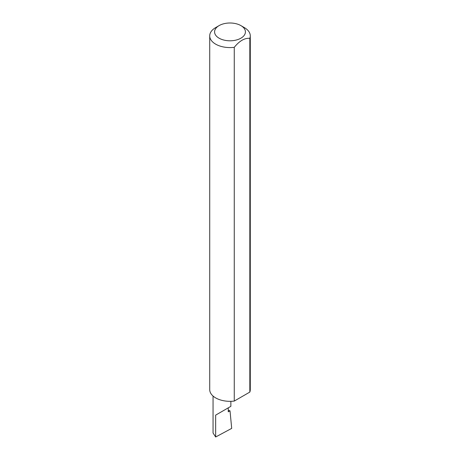 <?xml version="1.0" encoding="UTF-8"?>
<svg xmlns="http://www.w3.org/2000/svg" width="460" height="460" viewBox="0 0 460 460"><rect width="100%" height="100%" fill="white"/><g stroke="black" fill="none" stroke-linecap="round" stroke-linejoin="round"><path stroke-width="0.69" d="M228.258 410.343L230.011 410.815L228.258 411.827L228.258 407.847L230.862 406.341L230.862 401.321M228.258 407.847C231.593 405.921 231.593 405.921 228.258 407.847L215.659 415.121L228.258 407.847M219.098 38.191A15.416 8.901 0 0 0 240.902 38.191A15.416 8.901 0 0 0 240.902 25.605L244.34 27.594A20.28 11.713 180 0 1 250.28 35.874A20.28 11.713 180 0 1 249.832 38.335C244.645 37.892 239.459 40.888 234.266 47.322A20.28 11.713 180 0 1 215.659 44.154A20.28 11.713 180 0 1 209.72 35.874A20.28 11.713 180 0 1 215.659 27.594L219.098 25.605A15.416 8.901 0 0 0 219.098 38.191M234.266 47.322L234.266 401.068A20.28 11.713 180 0 1 215.659 397.9A20.28 11.713 180 0 1 209.72 389.62L209.72 35.874M230.011 410.815L231.696 428.386L215.659 437L213.049 432.986L213.049 396.048M215.659 437L215.659 415.121M249.832 38.335L249.832 392.081A20.28 11.713 180 0 0 250.28 389.62L250.28 35.874M234.266 401.068L249.832 392.081M244.34 27.594L240.902 25.605A15.416 8.901 0 0 0 219.098 25.605"/></g></svg>
